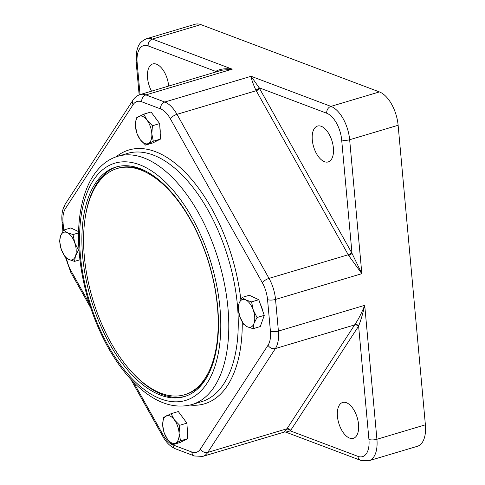 <?xml version="1.0" encoding="UTF-8"?>
<svg xmlns="http://www.w3.org/2000/svg" width="485" height="485" viewBox="0 0 485 485"><rect width="100%" height="100%" fill="white"/><g stroke="black" fill="none" stroke-linecap="round" stroke-linejoin="round"><path stroke-width="0.73" d="M321.234 126.294A18.715 9.639 73.4 0 1 332.91 144.621A18.715 9.639 73.4 0 1 328.193 161.929A18.715 9.639 73.4 0 1 313.607 146.749A18.715 9.639 73.4 0 1 317.493 126.064A18.715 9.639 73.4 0 1 321.234 126.294M151.538 91.168A18.715 9.639 73.4 0 1 152.739 63.953A18.715 9.639 73.4 0 1 156.479 64.184A18.715 9.639 73.4 0 1 168.659 86.063M346.387 402.702A18.715 9.639 73.4 0 1 358.063 421.022A18.715 9.639 73.4 0 1 353.347 438.331A18.715 9.639 73.4 0 1 338.76 423.156A18.715 9.639 73.4 0 1 342.646 402.465A18.715 9.639 73.4 0 1 346.387 402.702M140.729 169.968A118.031 60.795 73.4 0 1 214.394 285.544A118.031 60.795 73.4 0 1 184.633 394.723A118.031 60.795 73.4 0 1 92.635 298.996A118.031 60.795 73.4 0 1 117.146 168.507A118.031 60.795 73.4 0 1 140.729 169.968M117.146 168.507L118.328 168.156A118.031 60.795 73.4 0 1 141.911 169.617A118.031 60.795 73.4 0 1 147.228 171.963M207.907 375.354A118.031 60.795 73.4 0 1 185.816 394.372L184.633 394.723M60.54 236.007L63.577 230.102L67.239 232.642A14.392 7.414 -106.6 0 0 60.54 236.007A14.392 7.414 -106.6 0 0 61.298 249.417L59.613 241.281L60.54 236.007M73.017 234.558L74.702 242.694A14.392 7.414 -106.6 0 0 67.239 232.642L73.017 234.558L78.588 232.897M78.491 250.199L75.454 256.104A14.392 7.414 -106.6 0 0 74.702 242.694L78.491 250.199L79.013 250.042M68.755 259.469L65.093 256.923L61.298 249.417A14.392 7.414 -106.6 0 0 68.755 259.469A14.392 7.414 -106.6 0 0 75.454 256.104L74.532 261.379L68.755 259.469M79.91 259.778L74.532 261.379M78.618 231.642L70.798 227.95L63.577 230.102M254.007 323.416L253.079 328.697L247.302 326.781A14.392 7.414 -106.6 0 0 254.007 323.416A14.392 7.414 -106.6 0 0 253.249 310.006L257.044 317.511L254.007 323.416M243.64 324.235L239.845 316.729A14.392 7.414 -106.6 0 0 247.302 326.781L243.64 324.235M238.165 308.593L239.093 303.319A14.392 7.414 -106.6 0 0 239.845 316.729L238.165 308.593M245.792 299.96L251.569 301.87L253.249 310.006A14.392 7.414 -106.6 0 0 245.792 299.96A14.392 7.414 -106.6 0 0 239.093 303.319L242.13 297.414L245.792 299.96M242.13 297.414L249.351 295.262L258.79 299.718L251.569 301.87M258.79 299.718L264.264 315.359L257.044 317.511M264.264 315.359L260.299 326.538L253.079 328.697M260.427 304.398A12.525 6.45 73.4 0 1 262.767 311.085M354.899 324.471A28.791 14.829 73.4 0 1 354.626 324.914L286.974 428.764A28.791 14.829 73.4 0 1 286.683 429.183L284.349 432.05L285.75 432.105L290.345 430.88A31.671 16.308 -106.6 0 0 290.66 430.413L358.312 326.563A31.671 16.308 -106.6 0 0 358.615 326.078C360.846 320.421 362.883 313.504 364.72 305.332C361.561 313.219 358.288 319.597 354.899 324.471A2.88 2.231 -149.1 0 1 358.615 326.078L368.933 439.471A23.031 11.864 73.4 0 1 357.93 456.361A5.759 4.595 110.7 0 0 360.628 460.338L368.909 460.75L417.385 446.291A28.791 14.829 -106.6 0 0 425.387 424.818L398.124 125.269A28.791 14.829 -106.6 0 0 379.416 91.92L200.863 24.608A28.791 14.829 -106.6 0 0 195.115 24.25L146.634 38.709C138.461 42.371 138.207 46.518 136.673 51.24L136.146 61.922A5.759 1.801 174.8 0 0 137.152 62.814A23.031 11.864 73.4 0 1 148.155 45.923L215.74 71.404A31.671 16.308 -106.6 0 0 215.425 71.871L215.231 72.168M341.67 139.916A5.759 1.801 -5.2 0 0 349.649 139.735L361.84 273.679L351.995 253.309A31.671 16.308 -106.6 0 0 351.576 252.552L259.542 88.5A31.671 16.308 -106.6 0 0 259.117 87.755L251.097 76.278C251.278 78.849 252.855 83.426 255.819 90.022A2.88 1.055 149.7 0 0 259.117 87.755L326.702 113.235A23.031 11.864 73.4 0 1 341.67 139.916L351.995 253.309A2.88 0.921 151.7 0 1 348.618 255.437L361.84 273.679L275.529 299.433A28.791 14.829 -106.6 0 0 269.023 278.384L176.989 114.333L256.207 90.701L348.236 254.752L269.023 278.384A5.759 1.976 150.7 0 0 262.349 282.779A23.031 11.864 73.4 0 1 267.55 299.621A5.759 1.801 -5.2 0 0 275.529 299.433L278.408 331.079L364.72 305.332L376.912 439.283L425.387 424.818M221.724 70.234L232.23 69.167C225.27 68.203 219.772 68.949 215.74 71.404A2.88 2.292 35.4 0 1 215.97 71.95M286.683 429.183A2.88 2.292 -144.6 0 1 290.345 430.88L357.93 456.361M132.72 373.007A119.759 61.68 -106.6 0 0 185.355 396.293M116.891 166.798A119.759 61.68 -106.6 0 0 85.621 215.122M82.656 256.371A119.759 61.68 73.4 0 1 115.939 167.064A119.759 61.68 73.4 0 1 209.284 264.198A119.759 61.68 73.4 0 1 184.415 396.591A119.759 61.68 73.4 0 1 82.656 256.371M155.303 117.722A12.525 6.45 73.4 0 1 156.831 119.777M159.898 127.84A12.525 6.45 73.4 0 1 160.183 132.951M182.566 417.276A12.525 6.45 73.4 0 1 184.088 419.325M187.155 427.388A12.525 6.45 73.4 0 1 187.446 432.499M162.73 425.63A14.392 7.414 -106.6 0 0 167.47 439.174A14.392 7.414 -106.6 0 0 175.649 443.035A14.392 7.414 -106.6 0 0 179.08 433.347A14.392 7.414 -106.6 0 0 174.333 419.804A14.392 7.414 -106.6 0 0 166.161 415.942A14.392 7.414 -106.6 0 0 162.73 425.63L163.348 417.567L171.084 413.687L174.333 419.804L179.699 425.29L179.08 433.347L180.572 440.774L172.836 444.66L167.47 439.174L164.221 433.056L162.73 425.63M171.084 413.687L178.304 411.535L186.919 423.138L179.699 425.29M186.919 423.138L187.792 438.622L180.056 442.502L172.836 444.66M187.792 438.622L180.572 440.774M151.817 133.799A14.392 7.414 -106.6 0 0 147.076 120.256A14.392 7.414 -106.6 0 0 138.898 116.394A14.392 7.414 -106.6 0 0 135.467 126.076A14.392 7.414 -106.6 0 0 140.207 139.619A14.392 7.414 -106.6 0 0 148.386 143.481A14.392 7.414 -106.6 0 0 151.817 133.799L153.308 141.226L145.573 145.106L140.207 139.619L136.958 133.502L135.467 126.076L136.085 118.019L143.827 114.139L147.076 120.256L152.435 125.742L151.817 133.799M143.827 114.139L151.047 111.98L159.656 123.584L160.529 139.074L152.793 142.954L145.573 145.106M160.529 139.074L153.308 141.226M159.656 123.584L152.435 125.742M148.155 45.923A5.759 4.595 -69.3 0 1 152.387 39.067L232.23 69.167L145.918 94.914A28.791 14.829 -106.6 0 0 140.165 94.563L221.766 70.216M379.416 91.92L330.94 106.379L251.097 76.278L164.785 102.032L145.918 94.914A5.759 4.595 -69.3 0 0 141.687 101.771L160.553 108.889A5.759 4.595 -69.3 0 1 164.785 102.032A28.791 14.829 -106.6 0 1 176.989 114.333A5.759 1.976 -29.3 0 0 170.314 118.728L262.349 282.779M146.634 38.709A28.791 14.829 -106.6 0 1 152.387 39.067L200.863 24.608M398.124 125.269L349.649 139.735A28.791 14.829 -106.6 0 0 330.94 106.379A5.759 4.595 -69.3 0 0 326.702 113.235M368.909 460.75A28.791 14.829 -106.6 0 0 376.912 439.283A5.759 1.801 -5.2 0 1 368.933 439.471M140.044 94.599L137.152 62.814M267.55 299.621L270.43 331.267A23.031 11.864 73.4 0 1 268.029 345.241L200.378 449.086A23.031 11.864 73.4 0 1 191.775 452.008A5.759 4.595 110.7 0 0 194.479 455.985L202.754 456.397A28.791 14.829 -106.6 0 0 207.756 452.396L275.407 348.545L354.626 324.914A2.88 2.261 -146.9 0 1 358.312 326.563M290.66 430.413A2.88 2.261 -146.9 0 0 286.974 428.764L207.756 452.396A5.759 4.523 33.1 0 1 200.378 449.086M255.819 90.022A28.791 14.829 73.4 0 1 256.207 90.701A2.88 0.988 150.7 0 0 259.542 88.5M351.576 252.552A2.88 0.988 150.7 0 1 348.236 254.752A28.791 14.829 73.4 0 1 348.618 255.437M268.029 345.241A5.759 4.523 33.1 0 0 275.407 348.545A28.791 14.829 -106.6 0 0 278.408 331.079A5.759 1.801 -5.2 0 1 270.43 331.267M127.331 153.454A129.55 66.724 73.4 0 1 237.407 305.132A129.55 66.724 73.4 0 1 201.402 401.738L191.945 404.563A129.55 66.724 -106.6 0 0 227.95 307.957A129.55 66.724 -106.6 0 0 117.873 156.273L127.331 153.454M240.833 299.566A132.429 68.203 -106.6 0 0 190.496 178.086A132.429 68.203 -106.6 0 0 116.048 156.873M190.09 405.066A132.429 68.203 -106.6 0 0 242.257 321.967M219.978 308.145A123.79 63.759 73.4 0 1 124.512 370.079A123.79 63.759 73.4 0 1 106.051 167.264A123.79 63.759 73.4 0 1 219.978 308.145M160.553 108.889A23.031 11.864 73.4 0 1 170.314 118.728M63.717 230.06L63.032 222.512A23.031 11.864 73.4 0 1 65.433 208.544L133.084 104.693A5.759 4.523 -146.9 0 1 132.987 100.14C134.745 97.4 137.14 95.539 140.165 94.563M133.084 104.693A23.031 11.864 73.4 0 1 141.687 101.771M65.433 208.544A5.759 4.523 -146.9 0 1 65.336 203.991L132.987 100.14M63.032 222.512A5.759 1.801 174.8 0 1 62.025 221.627C61.352 214.631 62.456 208.756 65.336 203.991M89.185 303.21L71.119 271A5.759 1.976 150.7 0 0 70.822 272.406L65.451 257.274M71.119 271A23.031 11.864 73.4 0 1 66.475 258.123M191.775 452.008L172.915 444.897A23.031 11.864 73.4 0 1 163.148 435.051A5.759 1.976 150.7 0 0 162.857 436.458L130.762 379.246M163.148 435.051L133.399 382.022M172.915 444.897A5.759 4.595 110.7 0 0 175.612 448.874C170.49 446.721 166.24 442.587 162.857 436.458M285.756 432.111L360.628 460.338M284.349 432.056L202.754 456.397M139.153 94.914L136.146 61.922M117.873 156.273C89.889 164.476 75.569 203.257 79.013 250.048C81.607 283.476 90.828 315.086 106.664 344.89C117.073 363.986 128.919 379.07 142.208 390.134C159.074 404.029 175.655 408.837 191.945 404.563M62.898 231.193L62.025 221.627M90.647 307.745L70.822 272.406M194.479 455.985L175.612 448.874"/></g></svg>
